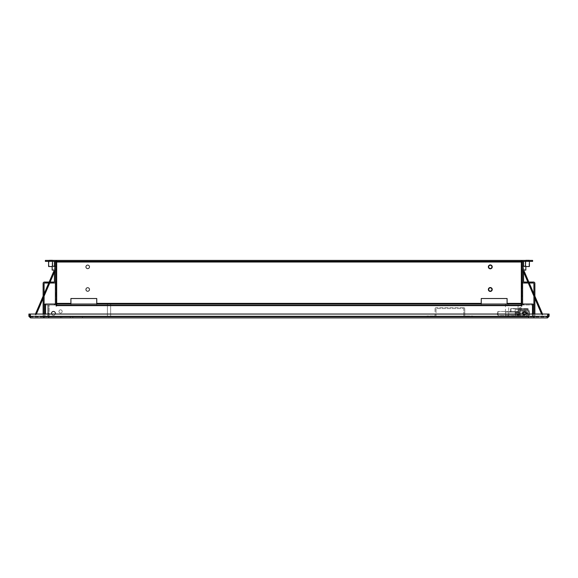 <?xml version="1.0" encoding="UTF-8"?>
<svg xmlns="http://www.w3.org/2000/svg" width="578" height="578" viewBox="0 0 578 578"><rect width="100%" height="100%" fill="white"/><g stroke="black" fill="none" stroke-linecap="round" stroke-linejoin="round"><path stroke-width="0.43" stroke-dasharray="2.89 2.17" d="M522.606 266.22L525.836 266.22L525.836 270.099L525.836 266.22L525.836 270.099L522.606 270.099L522.606 266.22L522.606 270.099M55.394 270.099L52.165 270.099L52.165 266.22L52.165 270.099L52.165 266.22L55.394 266.22L55.394 270.099L55.394 266.22M56.362 297.236L56.044 281.081L56.362 297.236M521.956 297.236L521.638 281.081L521.956 297.236M521.956 294.007L521.956 282.057L521.956 294.007L522.606 294.007L522.606 296.268L521.956 296.268L522.606 296.268L522.606 282.057L522.606 294.007L521.956 294.007M522.606 286.255L521.638 286.255L521.638 282.375L521.638 286.255L521.638 282.375L521.638 286.255L522.606 286.255L522.606 282.375L521.638 282.375L522.606 282.375L522.606 286.255M529.065 266.545L529.065 260.086L525.836 260.086L525.836 266.545L529.065 266.545L525.836 266.545L525.836 269.774L525.836 266.545L525.836 269.774L521.638 269.774L521.638 266.545L521.638 269.774L521.638 266.545L521.638 269.774L525.836 269.774L525.836 266.545L521.638 266.545L525.51 266.22M522.606 299.18L521.638 299.18L521.638 295.3L521.638 299.18L521.638 295.3L521.638 299.18L522.606 299.18L522.606 295.3L521.638 295.3L522.606 295.3L522.606 299.18L521.638 299.18L521.638 303.378L521.638 299.18L522.606 299.18L522.606 295.3L522.606 303.378L522.606 299.18M48.61 266.545L56.362 266.545L56.362 269.774L56.362 266.545L56.362 269.774L56.362 266.545L52.165 266.545L52.165 269.774L56.362 269.774L52.165 269.774L52.165 260.086L48.935 260.086L52.165 260.086M56.044 282.057L56.044 296.268L56.044 282.057L55.394 282.057L55.394 284.318L55.394 282.057L56.044 282.057M55.394 295.3L56.362 295.3L56.362 299.18L56.362 295.3L56.362 299.18L56.362 295.3L55.394 295.3L55.394 299.18L56.362 299.18L56.362 303.378L56.362 299.18L55.394 299.18L55.394 295.3M55.394 282.375L56.362 282.375L56.362 286.255L56.362 282.375L56.362 286.255L56.362 282.375L55.394 282.375L55.394 286.255L56.362 286.255L55.394 286.255L55.394 282.375M53.458 311.455A1.936 1.936 0 0 0 51.514 313.392A1.936 1.936 0 0 0 53.458 315.335A1.936 1.936 0 0 0 55.394 313.392A1.936 1.936 0 0 0 53.458 311.455A1.936 1.936 0 0 0 51.514 313.392A1.936 1.936 0 0 0 53.458 315.335A1.936 1.936 0 0 0 55.394 313.392A1.936 1.936 0 0 0 53.458 311.455A1.936 1.936 0 0 0 51.514 313.392A1.936 1.936 0 0 0 53.458 315.335A1.936 1.936 0 0 0 55.394 313.392A1.936 1.936 0 0 0 53.458 311.455M524.542 311.455A1.936 1.936 0 0 0 522.606 313.392A1.936 1.936 0 0 0 524.542 315.335A1.936 1.936 0 0 0 526.486 313.392A1.936 1.936 0 0 0 524.542 311.455A1.936 1.936 0 0 0 522.606 313.392A1.936 1.936 0 0 0 524.542 315.335A1.936 1.936 0 0 0 526.486 313.392A1.936 1.936 0 0 0 524.542 311.455A1.936 1.936 0 0 0 522.606 313.392A1.936 1.936 0 0 0 524.542 315.335A1.936 1.936 0 0 0 526.486 313.392A1.936 1.936 0 0 0 524.542 311.455A1.936 1.936 0 0 0 522.606 313.392A1.936 1.936 0 0 0 524.542 315.335A1.936 1.936 0 0 0 526.486 313.392A1.936 1.936 0 0 0 524.542 311.455A1.936 1.936 0 0 0 522.606 313.392A1.936 1.936 0 0 0 524.542 315.335A1.936 1.936 0 0 1 522.606 313.392A1.936 1.936 0 0 1 524.542 311.455A1.936 1.936 0 0 0 522.606 313.392A1.936 1.936 0 0 0 524.542 315.335A1.936 1.936 0 0 0 526.486 313.392A1.936 1.936 0 0 0 524.542 311.455A1.936 1.936 0 0 0 522.606 313.392A1.936 1.936 0 0 0 524.542 315.335A1.936 1.936 0 0 0 526.486 313.392A1.936 1.936 0 0 0 524.542 311.455A1.936 1.936 0 0 1 526.486 313.392A1.936 1.936 0 0 1 524.542 315.335A1.936 1.936 0 0 0 526.486 313.392A1.936 1.936 0 0 0 524.542 311.455A1.936 1.936 0 0 0 522.606 313.392A1.936 1.936 0 0 0 524.542 315.335A1.936 1.936 0 0 1 522.606 313.392A1.936 1.936 0 0 1 524.542 311.455A1.936 1.936 0 0 0 522.606 313.392A1.936 1.936 0 0 0 524.542 315.335A1.936 1.936 0 0 1 522.606 313.392A1.936 1.936 0 0 1 524.542 311.455A1.936 1.936 0 0 1 526.486 313.392A1.936 1.936 0 0 1 524.542 315.335A1.936 1.936 0 0 0 526.486 313.392A1.936 1.936 0 0 0 524.542 311.455A1.936 1.936 0 0 1 526.486 313.392A1.936 1.936 0 0 1 524.542 315.335A1.936 1.936 0 0 0 526.486 313.392A1.936 1.936 0 0 0 524.542 311.455L520.67 313.392L524.542 315.335L522.606 313.392L524.542 311.455A1.936 1.936 0 0 1 526.486 313.392A1.936 1.936 0 0 0 524.542 311.455A1.936 1.936 0 0 0 522.606 313.392A1.936 1.936 0 0 0 524.542 315.335A1.936 1.936 0 0 0 526.486 313.392A1.936 1.936 0 0 1 524.542 315.335A1.936 1.936 0 0 0 526.486 313.392A1.936 1.936 0 0 0 524.542 311.455A1.936 1.936 0 0 1 526.486 313.392A1.936 1.936 0 0 1 524.542 315.335A1.936 1.936 0 0 0 526.486 313.392A1.936 1.936 0 0 0 524.542 311.455A1.936 1.936 0 0 0 522.606 313.392A1.936 1.936 0 0 0 524.542 315.335A1.936 1.936 0 0 0 526.486 313.392A1.936 1.936 0 0 0 524.542 311.455A1.936 1.936 0 0 0 522.606 313.392A1.936 1.936 0 0 0 524.542 315.335A1.936 1.936 0 0 1 522.606 313.392A1.936 1.936 0 0 1 524.542 311.455A1.936 1.936 0 0 0 522.606 313.392A1.936 1.936 0 0 0 524.542 315.335L520.67 313.392L524.542 311.455L522.606 313.392L524.542 315.335A1.936 1.936 0 0 0 526.486 313.392A1.936 1.936 0 0 0 524.542 311.455A1.936 1.936 0 0 1 526.486 313.392A1.936 1.936 0 0 1 524.542 315.335L524.542 311.455L524.542 315.335A1.936 1.936 0 0 0 526.486 313.392A1.936 1.936 0 0 0 524.542 311.455L498.048 311.455L498.048 315.335L498.048 311.455L497.405 312.106L497.405 314.685L497.405 312.106L498.048 311.455L524.542 311.455M51.63 314.042A1.936 1.936 0 0 0 55.286 314.042M87.704 264.926A1.936 1.936 0 0 1 89.641 266.87A1.936 1.936 0 0 1 87.704 268.806A1.936 1.936 0 0 1 85.768 266.87A1.936 1.936 0 0 1 87.704 264.926A1.936 1.936 0 0 1 89.641 266.87A1.936 1.936 0 0 1 87.704 268.806A1.936 1.936 0 0 1 85.768 266.87A1.936 1.936 0 0 1 87.704 264.926M87.704 287.548A1.936 1.936 0 0 1 89.641 289.484A1.936 1.936 0 0 1 87.704 291.42A1.936 1.936 0 0 1 85.768 289.484A1.936 1.936 0 0 1 87.704 287.548A1.936 1.936 0 0 1 89.641 289.484A1.936 1.936 0 0 1 87.704 291.42A1.936 1.936 0 0 1 85.768 289.484A1.936 1.936 0 0 1 87.704 287.548M490.296 291.42A1.936 1.936 0 0 0 492.232 289.484A1.936 1.936 0 0 0 490.296 287.548A1.936 1.936 0 0 0 488.359 289.484A1.936 1.936 0 0 0 490.296 291.42M490.296 268.806A1.936 1.936 0 0 0 492.232 266.87A1.936 1.936 0 0 0 490.296 264.926A1.936 1.936 0 0 0 488.359 266.87A1.936 1.936 0 0 0 490.296 268.806M490.296 287.866A1.618 1.618 0 0 0 488.677 289.484A1.618 1.618 0 0 0 490.296 291.102A1.618 1.618 0 0 0 491.907 289.484A1.618 1.618 0 0 0 490.296 287.866M490.296 265.251A1.618 1.618 0 0 0 488.677 266.87A1.618 1.618 0 0 0 490.296 268.481A1.618 1.618 0 0 0 491.907 266.87A1.618 1.618 0 0 0 490.296 265.251M87.704 265.251A1.618 1.618 0 0 0 86.093 266.87A1.618 1.618 0 0 0 87.704 268.481A1.618 1.618 0 0 1 86.093 266.87A1.618 1.618 0 0 1 87.704 265.251A1.618 1.618 0 0 1 89.323 266.87A1.618 1.618 0 0 1 87.704 268.481A1.618 1.618 0 0 0 89.323 266.87A1.618 1.618 0 0 0 87.704 265.251M87.704 287.866A1.618 1.618 0 0 0 86.093 289.484A1.618 1.618 0 0 0 87.704 291.102A1.618 1.618 0 0 1 86.093 289.484A1.618 1.618 0 0 1 87.704 287.866A1.618 1.618 0 0 1 89.323 289.484A1.618 1.618 0 0 1 87.704 291.102A1.618 1.618 0 0 0 89.323 289.484A1.618 1.618 0 0 0 87.704 287.866M48.61 260.403L52.49 260.403L48.61 260.403M525.51 260.403L529.39 260.403L525.51 260.403M529.39 261.372L525.51 261.372L529.39 261.372M52.49 261.372L48.61 261.372L52.49 261.372M48.935 266.545L52.165 266.545L48.935 266.545L48.935 260.086M55.394 282.057L55.394 296.268L55.394 282.057M507.094 303.378L521.313 303.378L507.094 303.378L507.094 304.028L481.25 304.028L521.313 304.028L507.094 304.028L507.094 304.996L507.094 298.53L507.094 303.378L521.313 303.378L521.313 304.996L481.25 304.996L481.25 298.53L481.25 303.378L481.25 298.53L507.094 298.53L507.094 304.996L521.313 304.996L521.313 260.403L521.313 303.378L521.313 262.022L56.687 262.022L56.687 260.403L56.687 261.372L56.687 260.541L56.687 261.372L45.38 261.372L45.38 260.403L56.687 260.403L56.687 261.372L521.313 261.372L521.313 260.541L521.313 262.022L56.687 262.022L56.687 260.541L56.687 304.996L70.906 304.996L70.906 298.53L96.75 298.53L96.75 304.996L56.687 304.996L56.687 262.022L56.687 303.378L70.906 303.378L70.906 298.53L70.906 304.996L70.906 304.028L56.687 304.028L96.75 304.028L70.906 304.028L70.906 303.378L56.687 303.378L70.906 303.378M56.232 261.372L532.62 261.372L532.62 260.403L56.687 260.403L521.313 260.403L521.313 261.372L528.747 261.372L528.747 260.403L523.249 260.403A1.618 1.618 0 0 0 521.638 262.022A1.618 1.618 0 0 1 521.768 261.372L528.747 261.372L528.747 260.403L523.249 260.403A1.618 1.618 0 0 0 521.768 261.372L54.751 261.372A0.643 0.643 0 0 1 55.394 262.022A0.643 0.643 0 0 0 54.751 261.372L49.253 261.372L49.253 260.403L54.751 260.403A1.618 1.618 0 0 1 56.362 262.022A1.618 1.618 0 0 0 54.751 260.403A1.618 1.618 0 0 1 56.362 262.022A1.618 1.618 0 0 0 54.751 260.403A1.618 1.618 0 0 1 56.362 262.022L55.394 262.022A0.643 0.643 0 0 0 54.751 261.372L49.253 261.372L49.253 260.403L54.751 260.403A1.618 1.618 0 0 1 56.232 261.372L54.751 261.372A0.643 0.643 0 0 1 55.394 262.022L56.362 262.022L55.394 262.022L56.362 262.022L56.362 303.378A1.618 1.618 0 0 1 54.751 304.996A1.618 1.618 0 0 0 56.232 304.028M523.249 261.372L528.747 261.372L523.249 261.372A0.643 0.643 0 0 0 522.606 262.022L521.638 262.022L522.606 262.022A0.643 0.643 0 0 1 523.249 261.372A0.643 0.643 0 0 0 522.606 262.022A0.643 0.643 0 0 1 523.249 261.372A0.643 0.643 0 0 0 522.606 262.022L522.606 303.378A0.643 0.643 0 0 0 523.249 304.028A0.643 0.643 0 0 1 522.606 303.378A0.643 0.643 0 0 0 523.249 304.028L521.638 304.028L523.733 304.028L523.249 304.028L523.249 304.996A1.618 1.618 0 0 1 521.638 303.378A1.618 1.618 0 0 0 523.249 304.996L523.733 304.996L523.249 304.996A1.618 1.618 0 0 1 521.638 303.378L521.638 262.022A1.618 1.618 0 0 1 523.249 260.403A1.618 1.618 0 0 0 521.638 262.022A1.618 1.618 0 0 1 523.249 260.403L528.747 260.403L523.249 260.403A1.618 1.618 0 0 0 521.768 261.372M522.606 284.318L522.606 282.057L522.606 284.318L521.956 284.318L522.606 284.318M55.394 294.007L55.394 284.318L55.394 294.007L56.044 294.007L55.394 294.007M54.751 304.028L54.751 304.996A1.618 1.618 0 0 0 56.362 303.378A1.618 1.618 0 0 1 54.751 304.996L56.362 304.996L54.267 304.996L54.751 304.996L54.751 304.028L54.267 304.028L56.362 304.028L54.751 304.028A0.643 0.643 0 0 0 55.394 303.378A0.643 0.643 0 0 1 54.751 304.028A0.643 0.643 0 0 0 55.394 303.378L55.394 262.022A0.643 0.643 0 0 0 54.751 261.372L49.253 261.372L54.751 261.372M55.394 299.18L56.362 299.18L55.394 299.18M521.768 304.028A1.618 1.618 0 0 0 523.249 304.996L523.249 304.028M521.313 303.378L521.313 304.996L56.687 304.996L56.687 303.378M96.75 298.53L70.906 298.53M507.094 298.53L481.25 298.53M45.055 314.042L45.055 316.303L43.437 316.946L534.563 316.946L43.437 316.946L43.437 317.914L534.563 317.914L43.437 317.914L45.055 316.303L45.055 305.639A0.643 0.643 0 0 1 45.698 304.996L56.362 304.996L56.362 304.028L56.362 304.996L56.362 304.028L45.698 304.028L56.203 304.028L56.203 306.123L56.687 306.123L56.687 304.996L521.313 304.996L521.313 304.028L521.313 304.996L521.313 304.028L56.687 304.028L56.687 305.639L521.313 305.639L521.797 306.123L521.797 304.028L532.302 304.028L521.638 304.028L521.638 304.996L532.302 304.996A0.643 0.643 0 0 1 532.945 305.639L532.945 316.303L533.913 316.303L533.913 305.639A1.618 1.618 0 0 0 532.302 304.028A1.618 1.618 0 0 1 532.49 304.035L521.797 304.028L521.797 306.123L521.797 304.028L532.49 304.028L521.797 304.028M45.51 305.025A0.643 0.643 0 0 1 45.698 304.996L56.203 304.996M521.797 304.996L532.302 304.996A0.643 0.643 0 0 1 532.49 305.025M521.638 304.028L521.638 304.996L521.638 304.028M96.75 304.028L96.75 304.996L96.75 303.378L96.75 304.996L481.25 304.996L481.25 304.028L96.75 304.028L481.25 304.028L481.25 303.378L481.25 304.996L70.906 304.996L70.906 304.028M507.094 304.028L507.094 304.996L481.25 304.996L481.25 304.028M56.203 304.028L56.203 306.123L56.203 304.028L45.51 304.028L56.203 304.028L45.51 304.028L45.51 314.042M532.49 314.042L532.49 316.303L45.51 316.303L532.49 316.303L45.51 316.303L43.437 317.914L45.055 316.303L43.437 316.946L45.51 316.303L43.437 316.946L43.437 317.914L45.51 316.303L532.49 316.303L534.563 317.914L532.945 316.303L533.913 316.303L534.563 316.946L532.49 316.303L534.563 316.946L534.563 317.914L532.49 316.303L532.49 304.028M56.203 306.123L56.687 306.123L56.203 306.123M56.687 304.028L56.687 305.639L521.313 305.639L521.313 306.123L521.313 304.028M521.797 306.123L521.313 306.123M533.913 314.042L533.913 316.303L534.563 316.946L534.563 317.914L532.945 316.303L532.945 314.042M43.119 314.042L43.119 316.946L44.087 316.946L44.087 283.668A0.643 0.643 0 0 1 44.73 283.025L54.101 283.025A1.293 1.293 0 0 0 55.394 281.732L55.394 272.361L54.426 272.361L54.426 281.407A0.643 0.643 0 0 1 53.776 282.057L44.412 282.057A1.293 1.293 0 0 0 43.119 283.343L43.119 316.946L44.087 316.946L44.087 305.639L44.087 314.042M30.374 316.932L547.482 316.946L30.518 316.946L30.518 317.914L547.482 317.914L547.626 316.932M547.677 316.303L547.677 314.042L547.677 316.303L547.677 314.042L30.323 314.042L30.323 316.303L547.677 316.303L30.323 316.303L30.518 316.946L30.323 316.303L547.677 316.303L547.482 316.946L549.1 316.303L547.482 317.914M549.1 316.303L549.1 314.042L548.132 314.042L548.132 316.303M29.868 316.303L30.518 316.946L30.518 317.914L28.9 316.303L29.868 316.303L29.868 314.042L28.9 314.042L28.9 316.303M30.323 316.303L30.518 317.914M30.323 314.042L547.677 314.042L30.323 314.042M44.087 305.639A1.618 1.618 0 0 1 45.698 304.028A1.618 1.618 0 0 0 45.51 304.035M523.733 304.028L523.733 304.996L523.733 304.028M54.267 304.028L54.267 304.996L54.267 304.028M56.687 260.403L521.313 260.403M528.747 261.372L528.747 260.403L528.747 261.372M49.253 261.372L49.253 260.403L49.253 261.372M525.836 260.086L529.065 260.086M525.51 266.545L529.39 266.545M529.39 260.086L525.51 260.086M52.49 260.086L48.61 260.086M528.993 284.679L529.809 284.325L528.791 281.948L529.809 284.325L528.791 281.948L529.809 284.325L528.993 284.679L527.974 282.302L528.791 281.948L527.974 282.302L528.993 284.679M522.743 270.099L522.606 261.372L523.574 261.372L523.574 269.774L542.807 314.656L541.991 315.01L534.354 297.193L541.579 314.042M542.547 314.042L542.807 314.656L541.991 315.01L522.606 269.774L523.393 271.609L522.606 269.774L522.606 261.372L523.574 261.372L523.574 269.774L524.21 271.263L523.393 271.609L522.606 269.774L523.393 271.609L524.21 271.263L523.574 268.019L523.574 269.774L542.807 314.656L535.177 296.839L542.807 314.656L541.991 315.01L542.807 314.656L541.991 315.01L522.606 269.774L522.606 261.372L523.574 261.372L523.574 269.774L524.21 271.263L523.393 271.609L524.21 271.263M523.574 266.22L523.574 269.774L542.807 314.656L541.991 315.01L522.606 269.774L522.606 261.372L523.574 261.372M523.574 268.019L522.606 268.43L523.574 268.019L523.574 269.774L523.574 268.019L522.606 268.43L523.574 268.019M535.813 298.327L542.807 314.656L535.813 298.327L534.99 298.674L535.813 298.327M541.991 315.01L542.807 314.656L541.991 315.01M49.007 284.679L48.191 284.325L49.209 281.948L48.191 284.325L49.209 281.948L48.191 284.325L49.007 284.679L50.026 282.302L49.209 281.948L50.026 282.302L49.007 284.679M35.453 314.042L35.193 314.656L36.009 315.01L55.394 269.774L54.607 271.609L55.394 269.774L55.394 261.372L54.426 261.372L54.426 269.774L35.193 314.656L36.009 315.01L36.421 314.042M42.187 298.327L35.193 314.656L42.823 296.839L35.193 314.656L36.009 315.01L35.193 314.656L36.009 315.01L55.394 269.774L55.394 261.372L54.426 261.372L54.426 269.774L54.426 268.019L54.426 269.774L35.193 314.656L36.009 315.01L55.394 269.774L54.607 271.609L55.394 269.774L55.394 261.372L54.426 261.372L54.426 269.774L35.193 314.656L42.187 298.327L43.01 298.674L42.187 298.327M55.257 270.099L55.394 261.372L54.426 261.372M54.426 266.22L54.426 269.774L54.426 268.019L55.394 268.43L54.426 268.019L53.79 271.263L54.607 271.609L53.79 271.263M36.009 315.01L35.193 314.656L36.009 315.01M54.426 268.019L55.394 268.43L54.426 268.019M44.087 296.16L44.087 293.899M48.747 283.025L49.715 283.025M55.394 281.732L55.394 272.361M50.134 282.057L49.166 282.057M43.119 296.16L43.119 298.421M534.881 314.042L534.881 316.946L533.913 316.946L533.913 305.639M534.881 316.946L533.913 316.946L533.913 283.668A0.643 0.643 0 0 0 533.27 283.025L523.899 283.025A1.293 1.293 0 0 1 522.606 281.732L522.606 272.361L523.574 272.361L523.574 281.407A0.643 0.643 0 0 0 524.224 282.057L533.588 282.057A1.293 1.293 0 0 1 534.881 283.343L534.881 316.946M533.913 296.16L533.913 293.899M529.253 283.025L528.285 283.025M522.606 281.732L522.606 272.361M527.866 282.057L528.834 282.057M534.881 296.16L534.881 298.421M528.097 311.614L529.065 311.614L529.065 315.169L529.065 311.614L529.065 315.169L529.065 311.614L528.097 311.614L528.097 315.169L529.065 315.169L528.097 315.169L528.097 311.614L528.097 315.169L528.097 311.614L528.097 315.169L528.097 311.614L528.097 315.169L528.097 311.614L529.39 311.614L529.39 315.169L529.39 311.614L529.39 315.169L528.097 315.169L529.39 315.169L529.39 311.614L528.097 311.614M107.414 304.028L110.644 304.028L110.644 316.946L107.414 316.946L110.644 316.946L107.414 316.946L110.644 316.946L110.644 304.028L107.414 304.028L107.414 316.946L107.414 304.028L110.644 304.028L107.414 304.028M508.712 304.028L505.483 304.028L508.712 304.028L508.712 316.946L505.483 316.946L508.712 316.946M505.483 304.028L505.483 316.946L505.483 315.978L527.129 315.978L527.129 309.519L528.097 309.519L515.171 309.519L515.171 316.946L520.345 316.946L505.483 316.946L505.483 316.303L527.129 316.303L527.129 310.162L528.097 310.162L528.097 316.303A0.643 0.643 0 0 1 527.454 316.946L49.253 316.946L527.454 316.946A0.643 0.643 0 0 0 528.097 316.303L528.097 309.519L515.171 309.519L515.171 312.106L505.483 312.106L505.483 314.367L520.345 314.367L520.345 316.946L515.171 316.946L515.171 313.074L515.171 316.946L515.171 314.367L505.483 314.367L505.483 316.946L527.129 316.946A0.968 0.968 0 0 0 528.097 315.978L528.097 308.869L528.097 315.978A0.968 0.968 0 0 1 527.129 316.946L505.483 316.946L505.483 314.367L515.171 314.367L515.171 312.106L505.483 312.106L505.483 315.978M48.61 313.074L47.642 313.074L47.642 309.837L47.642 313.074L47.642 309.837L47.642 313.074L48.61 313.074L48.61 309.837L47.642 309.837L48.61 309.837L48.61 313.074M60.567 309.837A1.618 1.618 0 0 0 58.949 311.455A1.618 1.618 0 0 0 60.567 313.074A1.618 1.618 0 0 1 58.949 311.455A1.618 1.618 0 0 1 60.567 309.837A1.618 1.618 0 0 0 58.949 311.455A1.618 1.618 0 0 0 60.567 313.074A1.618 1.618 0 0 0 62.178 311.455A1.618 1.618 0 0 0 60.567 309.837A1.618 1.618 0 0 0 58.949 311.455A1.618 1.618 0 0 0 60.567 313.074A1.618 1.618 0 0 0 62.178 311.455A1.618 1.618 0 0 0 60.567 309.837A1.618 1.618 0 0 1 62.178 311.455A1.618 1.618 0 0 1 60.567 313.074A1.618 1.618 0 0 0 62.178 311.455A1.618 1.618 0 0 0 60.567 309.837M463.802 316.946L472.847 316.946L463.802 316.946L463.802 308.551L436.014 308.551L436.014 316.946L426.969 316.946L436.014 316.946L436.014 308.551L463.802 308.551L463.802 316.946M81.245 316.946L60.639 316.946L82.459 316.946L81.245 316.946L81.245 317.914L72.842 317.914L82.459 317.914L81.245 317.914L81.245 316.946M56.362 304.996L49.065 304.996L49.065 316.303L529.065 316.303L49.065 316.303L49.253 317.914L47.642 316.303L49.253 317.914L49.065 316.303L49.253 316.946L48.61 316.303L49.253 317.914L49.065 316.303L529.065 316.303L528.935 316.946A1.618 1.618 0 0 1 527.454 317.914A1.618 1.618 0 0 0 528.935 316.946L520.345 316.946L520.345 312.749L520.345 316.946L520.345 314.367L505.483 314.367L505.483 312.106L510.649 312.106L510.649 308.869L510.649 312.106L520.345 312.106L520.345 309.519L515.171 309.519L515.171 315.335L515.171 312.749L520.345 313.074L520.345 316.946L520.345 312.749L520.345 315.335L515.171 315.335L515.171 313.117L515.171 315.335L520.345 315.335L520.345 312.749L515.171 312.749L520.345 312.749L515.171 312.749L520.345 312.749L520.345 315.335L520.345 312.749L515.171 313.074L520.345 313.074L515.171 312.749L515.171 309.519L528.097 309.519L528.097 315.978L528.097 309.519L520.345 309.519L520.345 312.106L515.171 312.106L520.345 312.106L520.345 309.519L520.345 312.106L510.974 312.106L510.974 308.869L528.097 308.551L528.097 316.303A0.643 0.643 0 0 1 527.454 316.946L527.129 316.946A0.968 0.968 0 0 0 528.097 315.978A0.968 0.968 0 0 1 527.129 316.946L518.083 316.946L518.083 308.551L518.083 310.162L529.065 310.162L518.083 310.162L518.083 304.996L518.083 310.162L529.065 310.162L529.065 317.914L49.253 317.914L529.065 317.914L529.065 316.303L529.065 317.914L529.065 316.946L527.454 316.946A0.643 0.643 0 0 0 528.097 316.303L528.097 309.519L527.129 309.519L527.129 310.162L529.065 310.162L529.065 316.303L529.065 310.162L529.065 316.303L529.065 310.162L518.083 310.162L529.065 310.162L529.065 316.303A1.618 1.618 0 0 1 528.935 316.946A1.618 1.618 0 0 0 529.065 316.303L49.065 316.303L49.065 304.996L518.083 304.996L56.687 304.996M70.256 317.914L60.639 317.914L70.256 317.914L70.256 316.946L70.256 317.914M61.853 317.914L60.639 317.914L61.853 317.914L61.853 316.946L61.853 317.914M518.083 304.996L49.065 304.996L518.083 304.996L518.083 310.162L528.097 310.162L528.097 315.978L528.097 308.551L510.974 308.551L528.097 308.869L518.083 308.551L518.083 310.162L518.083 304.996M47.642 316.303L48.61 316.303L48.61 304.996L47.642 304.996L48.61 304.996L48.61 316.303L47.642 316.303L47.642 304.996L47.642 316.303M49.065 316.303L49.065 304.996L49.065 316.303M72.842 316.946L72.842 317.914L72.842 316.946M82.459 316.946L82.459 317.914L82.459 316.946M60.639 316.946L60.639 317.914L60.639 316.946M472.847 315.978L472.847 316.946L472.847 315.978L465.413 315.978L472.847 315.978M463.477 307.575L436.339 307.575L463.477 307.575A1.293 1.293 0 0 1 464.77 308.869L464.77 315.335A0.643 0.643 0 0 0 465.413 315.978A0.643 0.643 0 0 1 464.77 315.335L464.77 308.869A1.293 1.293 0 0 0 463.477 307.575M426.969 315.978L426.969 316.946L426.969 315.978L434.396 315.978L426.969 315.978M434.396 315.978A0.643 0.643 0 0 0 435.046 315.335A0.643 0.643 0 0 1 434.396 315.978M435.046 308.869L435.046 315.335L435.046 308.869A1.293 1.293 0 0 1 436.339 307.575A1.293 1.293 0 0 0 435.046 308.869M519.694 314.851L515.171 314.851L515.171 311.614L515.171 314.851L515.171 311.614L515.171 314.851L519.694 314.851L519.694 311.614L515.171 311.614L519.694 311.614L519.694 314.851M519.694 309.519L520.988 309.519L520.988 307.575L519.694 307.575L520.988 307.575L520.988 309.519L519.694 309.519L519.694 307.575L520.988 307.575L519.694 307.575L519.694 309.519L520.988 309.519L519.694 309.519M505.483 316.303L505.483 312.106L510.649 312.106L510.974 308.551L528.097 308.551L510.974 308.551L528.097 308.869L518.083 308.869L518.083 310.487L524.542 310.487A2.904 2.904 0 0 1 527.454 313.392A2.904 2.904 0 0 1 524.542 316.303L518.083 316.303L524.542 316.303A2.904 2.904 0 0 0 527.454 313.392A2.904 2.904 0 0 0 524.542 310.487L518.083 310.487L524.542 310.487L518.083 310.487L518.083 316.303L524.542 316.303A2.904 2.904 0 0 0 527.454 313.392A2.904 2.904 0 0 0 524.542 310.487A2.904 2.904 0 0 1 527.454 313.392A2.904 2.904 0 0 1 524.542 316.303L518.083 316.303L518.083 316.946L527.129 316.946L518.083 316.946L518.083 310.162L518.083 316.946L527.129 316.946A0.968 0.968 0 0 0 528.097 315.978A0.968 0.968 0 0 1 527.129 316.946L505.483 316.946M523.249 313.392A1.293 1.293 0 0 1 524.542 312.106A1.293 1.293 0 0 1 525.836 313.392A1.293 1.293 0 0 1 524.542 314.685A1.293 1.293 0 0 1 523.249 313.392M515.171 313.117L515.171 312.749L515.171 313.117L520.345 313.117L515.171 313.117M515.171 312.749L520.345 312.749L515.171 312.749M510.649 308.869L510.974 312.106L510.649 308.869M520.345 314.367L520.345 316.946L520.345 314.367M523.422 314.042A1.293 1.293 0 0 0 525.662 314.042M526.37 314.042A1.936 1.936 0 0 1 522.714 314.042M55.394 284.318L56.044 284.318L55.394 284.318M96.75 303.378L481.25 303.378M56.687 262.022L521.313 262.022M521.313 305.639L56.687 305.639M527.129 315.978L528.097 315.978A0.968 0.968 0 0 1 527.129 316.946L527.129 315.978M527.129 316.946L527.129 316.303L528.097 316.303A0.643 0.643 0 0 1 527.454 316.946M55.394 296.268L56.044 296.268L55.394 296.268M522.606 282.057L521.956 282.057L522.606 282.057M534.354 297.193L535.177 296.839L534.354 297.193M43.646 297.193L42.823 296.839L43.646 297.193M524.542 315.335L498.048 315.335L497.405 314.685L498.048 315.335L524.542 315.335"/><path stroke-width="0.87" d="M522.606 266.22L525.836 266.22L525.836 270.099L522.606 270.099M55.394 270.099L52.165 270.099L52.165 266.22L55.394 266.22M55.286 314.042A1.936 1.936 0 0 0 53.458 311.455A1.936 1.936 0 0 0 51.63 314.042M490.296 291.42A1.936 1.936 0 0 0 492.232 289.484A1.936 1.936 0 0 0 490.296 287.548A1.936 1.936 0 0 0 488.359 289.484A1.936 1.936 0 0 0 490.296 291.42M490.296 268.806A1.936 1.936 0 0 0 492.232 266.87A1.936 1.936 0 0 0 490.296 264.926A1.936 1.936 0 0 0 488.359 266.87A1.936 1.936 0 0 0 490.296 268.806M490.296 287.866A1.618 1.618 0 0 0 488.677 289.484A1.618 1.618 0 0 0 490.296 291.102A1.618 1.618 0 0 0 491.907 289.484A1.618 1.618 0 0 0 490.296 287.866M490.296 265.251A1.618 1.618 0 0 0 488.677 266.87A1.618 1.618 0 0 0 490.296 268.481A1.618 1.618 0 0 0 491.907 266.87A1.618 1.618 0 0 0 490.296 265.251M48.61 260.403L52.49 260.403M525.51 260.403L529.39 260.403M529.39 261.372L529.39 266.545L525.836 266.545M525.51 266.22L525.51 261.372M52.165 266.545L48.61 266.545L48.61 261.372M52.49 266.22L52.49 261.372M521.313 262.022L521.313 261.372L532.62 261.372L532.62 260.403L521.313 260.403L521.313 261.372L56.687 261.372L56.687 262.022L521.313 262.022L521.313 303.378L507.094 303.378L507.094 298.53L481.25 298.53L481.25 303.378L96.75 303.378L96.75 298.53L70.906 298.53L70.906 303.378L56.687 303.378L56.687 262.022M523.249 261.372A0.643 0.643 0 0 0 522.606 262.022L522.606 303.378A0.643 0.643 0 0 0 523.249 304.028M521.768 261.372A1.618 1.618 0 0 0 521.638 262.022L521.638 303.378A1.618 1.618 0 0 0 521.768 304.028M56.687 260.403L56.687 261.372L45.38 261.372L45.38 260.403L521.313 260.403M56.232 304.028A1.618 1.618 0 0 0 56.362 303.378L56.362 262.022A1.618 1.618 0 0 0 56.232 261.372M54.751 304.028A0.643 0.643 0 0 0 55.394 303.378L55.394 262.022A0.643 0.643 0 0 0 54.751 261.372M56.687 303.378L56.687 304.028L521.313 304.028L521.313 303.378M70.906 304.028L70.906 303.378M507.094 303.378L507.094 304.028M70.906 298.53L96.75 298.53M481.25 298.53L507.094 298.53M521.313 306.123L521.797 306.123L521.313 305.639L56.687 305.639L56.203 306.123L56.203 304.996M521.797 304.996L521.638 304.028L532.49 304.028L532.49 314.042M521.797 304.028L521.797 306.123M45.51 314.042L45.51 304.028L56.203 304.028M532.945 314.042L532.945 305.639A0.643 0.643 0 0 0 532.49 305.025M533.913 314.042L533.913 305.639A1.618 1.618 0 0 0 532.49 304.035M45.055 314.042L45.055 305.639A0.643 0.643 0 0 1 45.51 305.025M44.087 314.042L44.087 296.16M547.482 317.914L30.518 317.914L30.323 314.042L547.677 314.042L547.482 317.914L549.1 316.303L548.132 316.303L548.132 314.042L549.1 314.042L549.1 316.303M547.482 316.946L548.132 316.303M30.518 316.946L28.9 316.303L30.518 317.914M28.9 316.303L28.9 314.042L29.868 314.042L29.868 316.303M45.51 304.035A1.618 1.618 0 0 0 44.087 305.639M56.687 305.639L56.687 304.028M521.313 304.028L521.313 305.639M481.25 304.028L481.25 303.378M96.75 303.378L96.75 304.028M524.21 271.263L542.547 314.042M541.579 314.042L522.743 270.099M523.574 261.372L523.574 266.22M53.79 271.263L35.453 314.042M36.421 314.042L55.257 270.099M54.426 261.372L54.426 266.22M44.087 293.899L44.087 283.668A0.643 0.643 0 0 1 44.73 283.025L48.747 283.025M49.715 283.025L54.101 283.025A1.293 1.293 0 0 0 55.394 281.732M55.394 272.361L54.426 272.361L54.426 281.407A0.643 0.643 0 0 1 53.776 282.057L50.134 282.057M49.166 282.057L44.412 282.057A1.293 1.293 0 0 0 43.119 283.343L43.119 296.16M43.119 298.421L43.119 314.042M533.913 305.639L533.913 296.16M533.913 293.899L533.913 283.668A0.643 0.643 0 0 0 533.27 283.025L529.253 283.025M528.285 283.025L523.899 283.025A1.293 1.293 0 0 1 522.606 281.732M522.606 272.361L523.574 272.361L523.574 281.407A0.643 0.643 0 0 0 524.224 282.057L527.866 282.057M528.834 282.057L533.588 282.057A1.293 1.293 0 0 1 534.881 283.343L534.881 296.16M534.881 298.421L534.881 314.042M525.662 314.042A1.293 1.293 0 0 0 524.542 312.106A1.293 1.293 0 0 0 523.422 314.042M522.714 314.042A1.936 1.936 0 0 1 524.542 311.455A1.936 1.936 0 0 1 526.37 314.042M547.677 316.303L30.323 316.303"/></g></svg>
